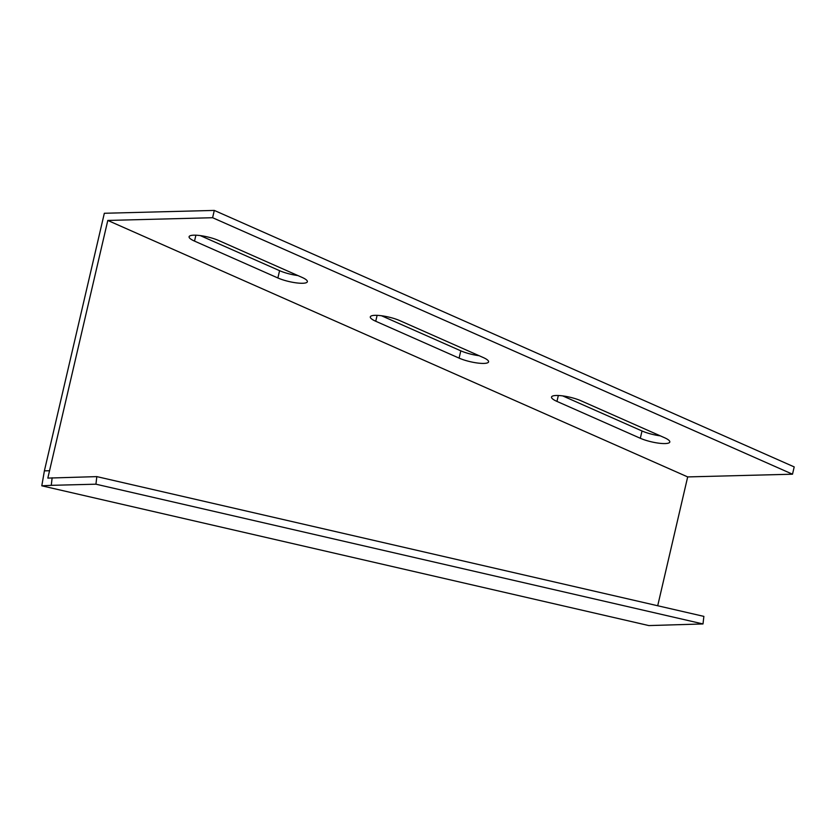 <?xml version="1.0" encoding="UTF-8"?>
<svg xmlns="http://www.w3.org/2000/svg" width="836" height="836" viewBox="0 0 836 836"><rect width="100%" height="100%" fill="white"/><g stroke="black" fill="none" stroke-linecap="round" stroke-linejoin="round"><path stroke-width="1.25" d="M96.819 476.614L47.83 478.098L107.792 220.443L212.605 217.715L792.507 474.2L794.2 466.906L214.298 210.421L104.333 213.274L44.392 470.856L41.8 485.81L648.861 625.579L703.003 623.949L703.87 616.383L96.819 476.614L95.941 484.19L703.003 623.949M107.792 220.443L687.683 476.917L792.507 474.2M483.156 357.495A17.922 3.981 13.1 0 1 488.579 361.873A17.922 3.981 13.1 0 1 477.617 363.033A17.922 3.981 13.1 0 1 459.1 358.121L375.74 321.254A17.922 3.981 13.1 0 1 370.306 316.875A17.922 3.981 13.1 0 1 381.279 315.715A17.922 3.981 13.1 0 1 399.796 320.627L483.156 357.495M664.369 437.646A17.922 3.981 13.1 0 1 669.803 442.025A17.922 3.981 13.1 0 1 658.831 443.185A17.922 3.981 13.1 0 1 640.313 438.273L556.954 401.405A17.922 3.981 13.1 0 1 551.53 397.027A17.922 3.981 13.1 0 1 562.492 395.867A17.922 3.981 13.1 0 1 581.01 400.778L664.369 437.646M301.932 277.343A17.922 3.981 13.1 0 1 307.366 281.722A17.922 3.981 13.1 0 1 296.393 282.881A17.922 3.981 13.1 0 1 277.876 277.97L194.516 241.102A17.922 3.981 13.1 0 1 189.093 236.724A17.922 3.981 13.1 0 1 200.065 235.564A17.922 3.981 13.1 0 1 218.572 240.475L301.932 277.343M687.683 476.917L657.702 605.755M381.456 315.736L460.793 350.827A17.922 3.981 -166.9 0 0 479.132 355.718M562.68 395.888L642.017 430.979A17.922 3.981 -166.9 0 0 660.346 435.87M200.243 235.585L279.579 270.676A17.922 3.981 -166.9 0 0 297.909 275.566M52.135 477.774L51.268 485.34L41.8 485.81M44.392 470.856L49.543 470.731M51.268 485.34L95.941 484.19M212.605 217.715L214.298 210.421M279.579 270.676L277.876 277.97M195.896 235.198L194.516 241.102M642.017 430.979L640.313 438.273M558.333 395.501L556.954 401.405M460.793 350.827L459.1 358.121M377.109 315.35L375.74 321.254"/></g></svg>
